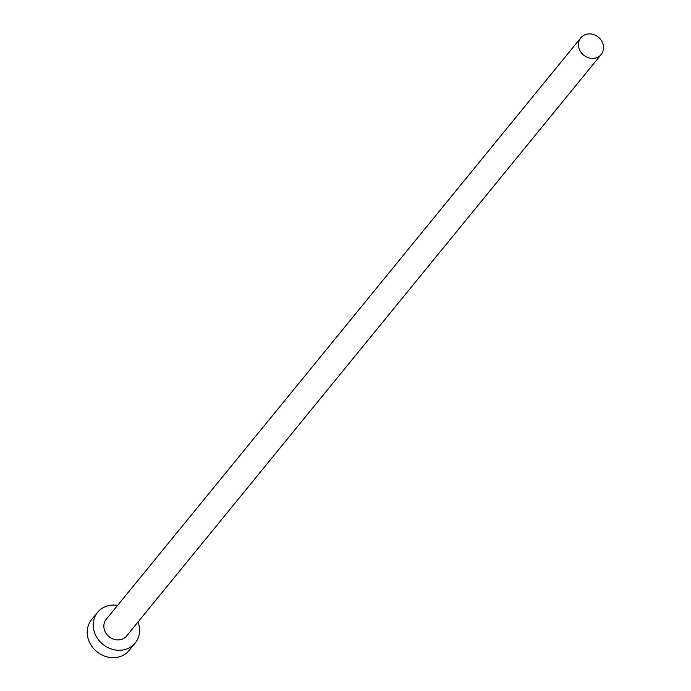 <?xml version="1.0" encoding="UTF-8"?>
<svg xmlns="http://www.w3.org/2000/svg" width="691" height="691" viewBox="0 0 691 691"><rect width="100%" height="100%" fill="white"/><g stroke="black" fill="none" stroke-linecap="round" stroke-linejoin="round"><path stroke-width="1.04" d="M603.295 45.07A13.155 11.617 39.2 0 0 593.586 34.55A13.155 11.617 39.2 0 0 580.811 37.832A13.155 11.617 39.2 0 0 578.721 47.23A13.155 11.617 39.2 0 0 588.421 57.742A13.155 11.617 39.2 0 0 601.196 54.468A13.155 11.617 39.2 0 0 603.295 45.07M580.811 37.832L106.207 619.361A13.155 11.617 39.2 0 0 104.116 628.758A13.155 11.617 39.2 0 0 113.816 639.279A13.155 11.617 39.2 0 0 126.591 635.996L601.196 54.468M117.608 605.394A24.289 21.447 39.2 0 0 97.586 612.321A24.289 21.447 39.2 0 0 93.717 629.674A24.289 21.447 39.2 0 0 111.622 649.091A24.289 21.447 39.2 0 0 135.211 643.036A24.289 21.447 39.2 0 0 139.081 625.683A24.289 21.447 39.2 0 0 137.984 622.03M97.586 612.321L91.575 619.68A24.289 21.447 39.2 0 0 87.705 637.033A24.289 21.447 39.2 0 0 105.619 656.45A24.289 21.447 39.2 0 0 129.208 650.395L135.211 643.036"/></g></svg>
